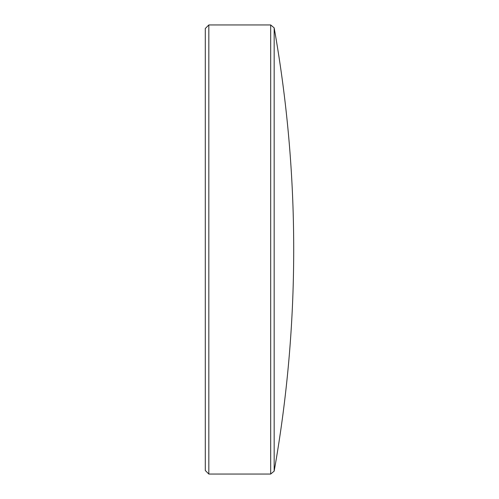<?xml version="1.0" encoding="UTF-8"?>
<svg xmlns="http://www.w3.org/2000/svg" width="499" height="499" viewBox="0 0 499 499"><rect width="100%" height="100%" fill="white"/><g stroke="black" fill="none" stroke-linecap="round" stroke-linejoin="round"><path stroke-width="0.75" d="M274.169 471.131A1267.03 1267.03 0 0 0 274.169 27.869L274.169 471.131L270.689 474.05L270.689 24.95L208.832 24.95L208.832 474.05L205.295 470.513L205.295 28.487L208.832 24.95M270.689 474.05L208.832 474.05M274.169 27.869L270.689 24.95"/></g></svg>
